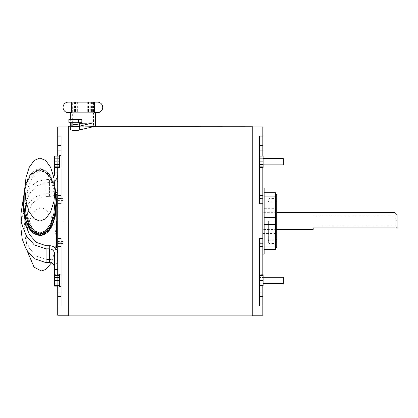 <?xml version="1.0" encoding="UTF-8"?>
<svg xmlns="http://www.w3.org/2000/svg" width="418" height="418" viewBox="0 0 418 418"><rect width="100%" height="100%" fill="white"/><g stroke="black" fill="none" stroke-linecap="round" stroke-linejoin="round"><path stroke-width="0.31" stroke-dasharray="2.09 1.57" d="M79.54 122.735L71.149 122.735L71.149 125.395C70.82 124.183 79.854 124.177 79.54 125.395C79.864 124.177 70.83 124.177 71.149 125.395C70.82 126.816 79.875 126.816 79.54 125.395L79.54 122.735L71.149 122.735M71.473 112.682L95.487 112.682L93.47 112.682L93.47 126.226L72.324 126.226C71.666 126.868 94.123 126.868 93.47 126.226C94.128 126.863 71.687 126.868 72.324 126.226L72.324 112.682L93.47 112.682L93.47 102.112L97.436 102.112A5.288 5.288 0 0 1 102.718 107.4A5.288 5.288 0 0 1 97.436 112.682L94.322 112.682M70.308 122.735L70.308 125.395C69.963 126.56 76.881 127.349 79.425 126.163L93.104 122.85C86.787 124.01 69.649 122.845 70.308 122.578L70.308 119.376M70.308 122.578L79.54 123.326M263.115 164.859L283.258 164.859L283.258 158.568L283.258 161.714L283.258 158.568L263.115 158.568L263.115 166.683L263.115 158.568M263.115 283.545L283.258 283.545L283.258 277.249L283.258 280.4L283.258 277.249L263.115 277.249L263.115 283.545L263.115 274.663M268.34 221.054L268.34 242.853L268.34 221.054M276.732 194.626L276.732 247.487M275.415 221.054L275.415 247.487L275.415 221.054M262.823 203.738L259.468 203.738L259.468 198.263L262.823 198.263L262.823 221.054L262.823 188.016L262.823 254.097L262.823 221.054L262.823 238.37L259.468 238.37L259.468 305.976L262.823 305.976L262.823 315.219M313.176 225.945L313.176 216.169L313.176 225.945L395 225.945L395 227.873L313.176 227.873L313.176 229.445M397.1 227.345L397.1 214.763M313.176 216.169L395 216.169L396.572 221.054L395 225.945M264.145 188.016L264.145 254.097M61.075 155.423L61.075 161.714L61.075 155.423L61.075 161.714L61.075 155.423L59.398 155.423L59.398 168.01L59.398 161.714L59.398 168.01L61.075 168.01L61.075 161.714L61.075 168.01M61.075 274.103L61.075 280.4L61.075 274.103L61.075 280.4L61.075 274.103L59.398 274.103L59.398 286.691L59.398 280.4L59.398 286.691L61.075 286.691L61.075 280.4L61.075 286.691M262.823 285.363L262.823 283.164L259.468 283.164L259.468 305.976L259.468 292.041L262.823 292.041L262.823 283.164L259.468 283.164L259.468 292.041M259.468 195.619L262.823 195.619L262.823 200.07L262.823 198.493L259.468 198.493L259.468 136.137L262.823 136.137L262.823 145.548L259.468 145.548L259.468 136.137L259.468 203.738L259.468 145.548M259.468 150.067L262.823 150.067L262.823 158.944L259.468 158.944L262.823 158.944L262.823 195.619M57.721 305.976L61.075 305.976L61.075 238.37L61.075 243.851L61.075 238.37L57.721 238.37L57.721 315.219M61.075 142.193L61.075 136.137L61.075 142.193M57.721 126.894L57.721 145.548L61.075 145.548L61.075 158.944L61.075 145.548M57.721 167.451L57.721 155.982M57.721 292.041L61.075 292.041L61.075 283.164L61.075 296.566L57.721 296.566M56.378 194.626L56.378 247.487M63.092 221.054L63.092 198.587L63.092 221.054M57.047 181.407L57.047 250.429M61.075 195.619L61.075 158.944L61.075 200.07L61.075 195.619L57.721 195.619L57.721 200.07L57.721 198.493L61.075 198.493L57.721 198.263L57.721 238.37M68.291 126.226L68.291 315.888M252.253 126.226L252.253 315.888M94.28 126.377L79.425 129.951C76.896 131.184 69.958 130.369 70.308 129.152L70.308 126.226L70.308 129.152M259.468 156.75L259.468 161.714L259.468 156.75L263.115 156.75L259.468 156.75M259.468 166.683L259.468 161.714L259.468 166.683L263.115 166.683L259.468 166.683M259.468 164.582L259.468 158.845L259.468 164.582L263.115 164.582L263.115 155.982M259.468 155.982L259.468 158.845L259.468 155.982M259.468 246.495L259.468 283.164L259.468 246.495M259.468 242.273L262.823 242.043L259.468 242.043L262.823 242.043L259.468 242.273L259.468 243.621L259.468 242.273M259.468 243.851L262.823 243.851L259.468 243.621L259.468 238.37L259.468 243.851L262.823 243.621L262.823 242.273L262.823 243.851L262.823 238.37M259.468 285.363L259.468 280.4L259.468 285.363L263.115 285.363L263.115 277.249M259.468 275.431L259.468 280.4L259.468 275.431L263.115 275.431M259.468 277.531L259.468 283.263L259.468 277.531L263.115 277.531L263.115 283.263L263.115 277.531L259.468 277.531M259.468 286.131L259.468 283.263L259.468 286.131L262.823 286.131M59.398 164.582L59.398 158.845L59.398 164.582L54.361 164.582L54.361 167.451L54.361 158.965L54.361 174.839M59.398 155.982L59.398 158.845L59.398 155.982M59.398 166.683L59.398 161.714L59.398 166.683L54.361 166.683L59.398 166.683M59.398 156.75L59.398 161.714L59.398 156.75L54.361 156.75L59.398 156.75M54.361 274.663L54.361 283.263L54.361 277.531L59.398 277.531L59.398 274.663L59.398 283.263L59.398 277.531L54.361 277.531L54.361 274.663L59.398 274.663M59.398 286.131L59.398 283.263L59.398 286.131L57.721 286.131M61.075 200.07L57.721 200.07L61.075 200.07M61.075 198.493L61.075 199.841L57.721 199.841L61.075 199.841L61.075 198.493M57.721 203.738L61.075 203.738L61.075 136.137L57.721 136.137M61.075 246.495L61.075 283.164L57.721 283.164L61.075 283.164L61.075 242.043L61.075 246.495L57.721 246.495M61.075 243.621L61.075 242.273L57.721 242.273L61.075 242.273L61.075 243.851L57.721 243.621L57.721 242.273L57.721 243.851L61.075 243.621M59.398 275.431L59.398 280.4L59.398 275.431L54.361 275.431L54.361 280.4L59.398 280.4L59.398 285.363L59.398 280.4M61.075 292.041L61.075 296.566M262.823 305.976L262.823 296.566L259.468 296.566M262.823 292.041L262.823 296.566M262.823 243.851L262.823 275.431M262.823 150.067L262.823 145.548M262.823 126.894L262.823 136.137M262.823 155.982L262.823 167.451M262.823 198.263L262.823 200.07L259.468 199.841L262.823 199.841L262.823 198.263L259.468 198.263M252.253 221.054L252.253 126.894L252.253 221.054M68.291 221.054L68.291 126.894L68.291 221.054M57.721 221.054L57.721 181.407L57.721 221.054M57.721 285.363L57.721 275.431M61.075 150.067L57.721 150.067L57.721 145.548M57.721 150.067L57.721 158.944L61.075 158.944L57.721 158.944L57.721 195.619M57.047 221.054L57.047 194.626L57.047 221.054M56.378 221.054L56.378 195.081M54.361 280.4L54.361 285.363L59.398 285.363M54.361 285.363L54.361 283.263L59.398 283.263L54.361 283.263L54.361 286.131M54.361 161.714L59.398 161.714L54.361 161.714L54.361 156.75L54.361 166.683L54.361 161.714M54.361 155.982L54.361 164.582M54.361 158.845L59.398 158.845M264.145 249.363L275.415 249.363L275.415 192.75M395 212.668L395 216.169M262.823 221.054L262.823 233.411L262.823 221.054M263.115 286.131L263.115 285.363M263.115 283.263L259.468 283.263L263.115 283.263M262.823 274.663L259.468 274.663M263.115 280.4L259.468 280.4M263.115 167.451L263.115 164.582M263.115 158.845L259.468 158.845M263.115 161.714L259.468 161.714L263.115 161.714M93.47 102.112L72.324 102.112L72.324 112.682L70.308 112.682L95.487 112.682M97.436 112.682A5.288 5.288 0 0 0 102.718 107.4A5.288 5.288 0 0 0 97.436 102.112A5.288 5.288 0 0 1 102.718 107.4A5.288 5.288 0 0 1 97.436 112.682L68.359 112.682A5.288 5.288 0 0 1 63.071 107.4A5.288 5.288 0 0 1 68.359 102.112A5.288 5.288 0 0 0 63.071 107.4A5.288 5.288 0 0 0 68.359 112.682A5.288 5.288 0 0 1 63.071 107.4A5.288 5.288 0 0 1 68.359 102.112L72.324 102.112M78.589 122.735L78.589 119.376L78.589 122.735L78.589 119.376L72.1 119.376L81.834 119.376L78.589 119.376L81.834 119.376L81.834 122.735L68.855 122.735L72.1 122.735L68.855 122.735L68.855 119.376L72.1 119.376L72.1 122.735L81.834 122.735L72.1 122.735L72.1 119.376L68.855 119.376L72.1 119.376L72.1 122.735M78.589 119.376L72.1 119.376M68.359 102.112L71.473 102.112M41.272 171.14L45.499 172.404L50.332 177.451L54.601 187.844L56.378 202.688L54.601 217.532L50.332 227.92L45.499 232.967L41.272 234.232L37.04 232.967L32.207 227.92L27.943 217.532L26.167 202.688L27.943 187.844L32.207 177.451L37.04 172.404L41.272 171.14M27.233 251.066L26.167 239.425L27.943 224.581L32.207 214.188L37.04 209.146L41.272 207.882L45.499 209.146L50.332 214.188L54.601 224.581L56.378 239.425L56.378 202.688M55.746 248.454L51.315 262.995M57.047 191.684A8.287 7.785 0 0 0 57.721 188.612L57.721 158.965L54.361 158.965M57.721 172.744L54.361 172.744M57.721 188.612L57.721 158.965M24.26 214.497L25.493 203.691L29.359 193.9L36.288 185.973L46.079 182.624L49.434 182.624A8.287 7.785 0 0 0 54.465 181.025M25.226 218.651L32.019 203.822L38.252 198.498L46.079 196.403L49.434 196.403A8.287 7.785 0 0 0 56.153 193.168M54.361 275.431L54.361 283.148L57.721 283.148L57.721 267.274A8.287 7.785 0 0 0 49.434 259.489L46.079 259.489L36.293 256.14L29.359 248.219L25.488 238.396L24.254 227.946L24.782 221.054M57.721 267.274L57.721 283.148M54.361 283.148L54.361 253.496M20.9 227.946L22.222 216.764L26.412 206.168L34.234 197.259L46.079 193.247L49.434 193.247A4.927 4.635 0 0 0 54.361 188.612M23.178 199.647L31.057 186.224L37.735 181.391L46.079 179.468L49.434 179.468A4.927 4.635 0 0 0 53.781 177.018M55.035 190.075L50.865 177.514L46.832 172.08L40.661 169.071L33.811 171.396L29.328 176.913L24.824 190.075M39.198 170.22C54.026 172.639 55.343 190.707 56.049 202.04C55.552 213.572 54.565 230.668 40.65 235.156C25.853 232.727 24.51 214.695 23.81 203.347C24.317 191.721 25.284 174.75 39.198 170.22L39.135 169.374L30.681 174.635L26.141 183.345L23.147 202.458M55.035 201.539L53.885 189.469L50.609 179.233L45.708 172.394L39.929 169.995L34.145 172.394L29.25 179.233L25.973 189.469L24.824 201.539M269.014 221.054L269.014 198.587L269.014 221.054M275.054 221.054L275.054 243.522L275.054 221.054M58.055 221.054L58.055 198.587L58.055 221.054M264.145 224.414L275.415 224.414M264.145 246.009L275.415 246.009M264.145 217.7L275.415 217.7M264.145 196.105L275.415 196.105M93.104 122.85L93.104 126.513M79.425 126.163L79.425 129.951M93.58 102.112L93.58 112.682M93.7 102.112L93.7 112.682M92.629 102.112L92.629 112.682M91.39 102.112L91.39 112.682M87.712 102.112L87.712 112.682M78.082 102.112L78.082 112.682M74.404 102.112L74.404 112.682M73.166 102.112L73.166 112.682M72.089 102.112L72.089 112.682M72.215 102.112L72.215 112.682M74.362 102.112L74.362 112.682M75.527 102.112L75.527 112.682M77.34 102.112L77.34 112.682M88.454 102.112L88.454 112.682M90.267 102.112L90.267 112.682M91.432 102.112L91.432 112.682M49.434 196.403L49.434 182.624M46.079 196.403L46.079 182.624M46.079 259.489L46.079 245.711M49.434 259.489L49.434 245.711M46.079 193.247L46.079 179.468M49.434 193.247L49.434 179.468M40.724 168.679L46.455 171.134L50.479 175.795L54.977 186.909L53.164 181.151L49.873 174.855L46.241 170.936L40.718 168.637L36.261 169.363L30.012 174.818L26.7 181.14L24.876 186.898L29.584 175.476L33.842 170.795L39.929 168.642L40.718 168.637L40.661 169.071M56.712 202.458L53.593 183.006L48.822 174.191L39.929 169.337L39.135 169.374M40.708 235.585L40.65 235.156M276.732 203.571C276.319 202.26 275.76 201.701 275.054 201.894L269.014 201.894L268.34 201.22M276.732 196.909L275.054 198.587L269.014 198.587L268.34 199.261M268.34 242.853L269.014 243.522L275.054 243.522L276.732 245.204M276.732 238.542C276.319 239.854 275.76 240.413 275.054 240.219L269.014 240.219L268.34 240.893M262.823 233.411L275.054 233.411L276.732 235.088M276.732 207.025L275.054 208.702L262.823 208.702M276.732 229.445L262.823 229.445M63.092 241.541L58.055 241.541L56.378 239.864M63.092 198.587L58.055 198.587L56.378 196.909M63.092 243.522L58.055 243.522L56.378 245.204M57.721 260.707L57.047 260.707M63.092 200.572L58.055 200.572L56.378 202.249M61.075 242.043L57.721 242.043L61.075 242.043M61.075 198.263L57.721 198.263M61.075 243.851L57.721 243.851M259.468 200.07L262.823 200.07L259.468 200.07M276.732 212.668L262.823 212.668M26.167 202.688L26.167 221.655M26.167 227.068L26.167 239.425M24.254 214.168L24.254 227.946"/><path stroke-width="0.63" d="M71.149 122.735L71.149 125.395C70.809 126.811 79.864 126.821 79.54 125.395L79.54 122.735M94.322 102.112L97.436 102.112A5.288 5.288 0 0 1 102.718 107.4A5.288 5.288 0 0 1 97.436 112.682L94.322 112.682L94.322 102.112L71.473 102.112L71.473 112.682L68.359 112.682A5.288 5.288 0 0 1 63.071 107.4A5.288 5.288 0 0 1 68.359 102.112L71.473 102.112L68.359 102.112M79.54 123.326L93.104 122.85L79.425 126.163C76.902 127.344 69.968 126.565 70.308 125.395L70.308 129.152C69.952 130.369 76.891 131.189 79.425 129.951L95.487 126.226L95.487 112.682L97.436 112.682M70.308 119.376L70.308 112.682M263.115 158.568L283.258 158.568L283.258 164.859L263.115 164.859M263.115 277.249L283.258 277.249L283.258 283.545L263.115 283.545M275.415 247.487L276.732 247.487L276.732 194.626L275.415 194.626M276.732 229.445L313.176 229.445L313.176 227.873L395 227.873C397.032 227.873 397.032 227.873 395 227.873C397.032 227.873 397.032 227.873 395 227.873L395 212.668L276.732 212.668M395 212.668L397.1 214.763L397.1 227.345L396.572 227.873M275.415 192.75L264.145 192.75L275.415 192.75L275.415 249.363L264.145 249.363M61.075 168.01L59.398 168.01L59.398 155.423L61.075 155.423M61.075 286.691L59.398 286.691L59.398 274.103L61.075 274.103M259.468 292.041L262.823 292.041L262.823 285.363M259.468 150.067L262.823 150.067L262.823 155.982M57.721 155.982L57.721 126.894L68.291 126.894M61.075 292.041L57.721 292.041L57.721 285.363M57.047 247.487L56.378 247.487L56.378 221.054M57.047 250.429L57.047 181.407L57.721 181.407M262.823 254.097L264.145 254.097L264.145 188.016L262.823 188.016M61.075 246.495L57.721 246.495L57.721 167.451M57.721 238.37L61.075 238.37L61.075 305.976L57.721 305.976L57.721 296.566L61.075 296.566M68.291 315.219L57.721 315.219L57.721 305.976M262.823 275.431L262.823 246.495L259.468 246.495L262.823 246.495L262.823 203.738L259.468 203.738L259.468 136.137L262.823 136.137L262.823 126.894L252.253 126.894M252.253 315.219L262.823 315.219L262.823 296.566L259.468 296.566M262.823 238.37L259.468 238.37L259.468 305.976L262.823 305.976M70.308 126.226L68.291 126.226L68.291 315.888L252.253 315.888L252.253 126.226L94.876 126.304M94.834 126.309L94.28 126.377M57.721 136.137L61.075 136.137L61.075 203.738L57.721 203.738M262.823 292.041L262.823 296.566M262.823 136.137L262.823 145.548L259.468 145.548M262.823 150.067L262.823 145.548M259.468 195.619L262.823 195.619L262.823 167.451M262.823 195.619L262.823 203.738M57.721 292.041L57.721 296.566M57.721 246.495L57.721 275.431M56.378 195.081L56.378 194.626L57.047 194.626M57.721 286.131L54.361 286.131L54.361 275.431L59.398 275.431M54.361 285.363L59.398 285.363M54.361 280.4L59.398 280.4M53.781 177.018A4.927 4.635 0 0 0 54.361 174.839L54.361 167.451L59.398 167.451M54.361 167.451L54.361 164.582L59.398 164.582M54.361 164.582L54.361 158.845L59.398 158.845M54.361 158.845L54.361 155.982L59.398 155.982M262.823 274.663L263.115 274.663L263.115 286.131L262.823 286.131M263.115 285.363L259.468 285.363M263.115 275.431L259.468 275.431M263.115 280.4L259.468 280.4M259.468 155.982L263.115 155.982L263.115 167.451L259.468 167.451M263.115 164.582L259.468 164.582M263.115 158.845L259.468 158.845M70.308 122.735L70.308 129.152M78.589 122.735L81.834 122.735L81.834 119.376L78.589 119.376L78.589 122.735L68.855 122.735L68.855 119.376L72.1 119.376L72.1 122.735M72.1 119.376L78.589 119.376M56.378 239.425L55.746 248.454M51.315 262.995L45.98 269.401L41.272 270.969L34.077 267.165L27.233 251.066M54.465 181.025A8.287 7.785 0 0 0 57.721 174.839M56.153 193.168A8.287 7.785 0 0 0 57.047 191.684M57.721 253.496A8.287 7.785 0 0 0 49.434 245.711L46.079 245.711L36.361 242.414L29.448 234.587L25.55 224.863L24.26 214.497M24.782 221.054L25.226 218.651M54.361 275.431L54.361 269.37L57.721 269.37M54.361 269.37L54.361 253.496A4.927 4.635 0 0 0 49.434 248.867L46.079 248.867L34.245 244.859L26.412 235.951L22.217 225.318L20.9 214.168L23.178 199.647M54.361 267.274A4.927 4.635 0 0 0 49.434 262.645L46.079 262.645L34.245 258.637L26.412 249.729L22.217 239.096L20.9 227.946L20.9 214.168M24.824 190.075L25.137 214.596L29.401 226.295L33.351 231.29L39.208 234.007L45.562 232.053L49.92 227.178L54.57 215.275L56.043 202.683L55.035 190.075M24.824 189.6L24.824 201.539L25.973 213.608L29.25 223.844L34.145 230.684L39.929 233.082L45.708 230.684L50.609 223.844L53.885 213.608L55.035 201.539L55.035 189.6L53.885 177.525L50.609 167.294L45.708 160.455L39.929 158.051L34.145 160.455L29.25 167.294L25.973 177.525L24.824 189.6L25.973 201.669L29.25 211.905L34.145 218.739L39.929 221.143L45.708 218.739L50.609 211.905L53.885 201.669L55.035 189.6M93.104 122.85L93.104 126.513M264.145 217.7L275.415 217.7M57.721 195.619L61.075 195.619M57.721 150.067L61.075 150.067M61.075 145.548L57.721 145.548M264.145 196.105L275.415 196.105M264.145 224.414L275.415 224.414M264.145 246.009L275.415 246.009M79.425 126.163L79.425 129.951M49.434 262.645L49.434 248.867M46.079 262.645L46.079 248.867M56.712 202.458L54.977 186.898L56.712 201.763L53.588 221.232L48.807 230.046L39.929 234.885L39.146 234.853L30.686 229.602L26.135 220.866L23.147 201.769L24.652 187.854L23.147 202.458L26.266 221.927L31.047 230.746L39.929 235.58L40.713 235.548L49.167 230.297L53.718 221.561L56.712 202.458L55.223 216.305L53.17 223.06C50.714 230.182 46.56 234.362 40.708 235.585C34.778 234.822 30.869 232.23 28.983 227.815C24.85 219.716 22.901 211.268 23.147 202.458M39.146 234.853L39.208 234.007M61.075 243.851L57.721 243.851M61.075 198.263L57.721 198.263M259.468 198.263L262.823 198.263M259.468 243.851L262.823 243.851M26.167 221.655L26.167 227.068"/></g></svg>
